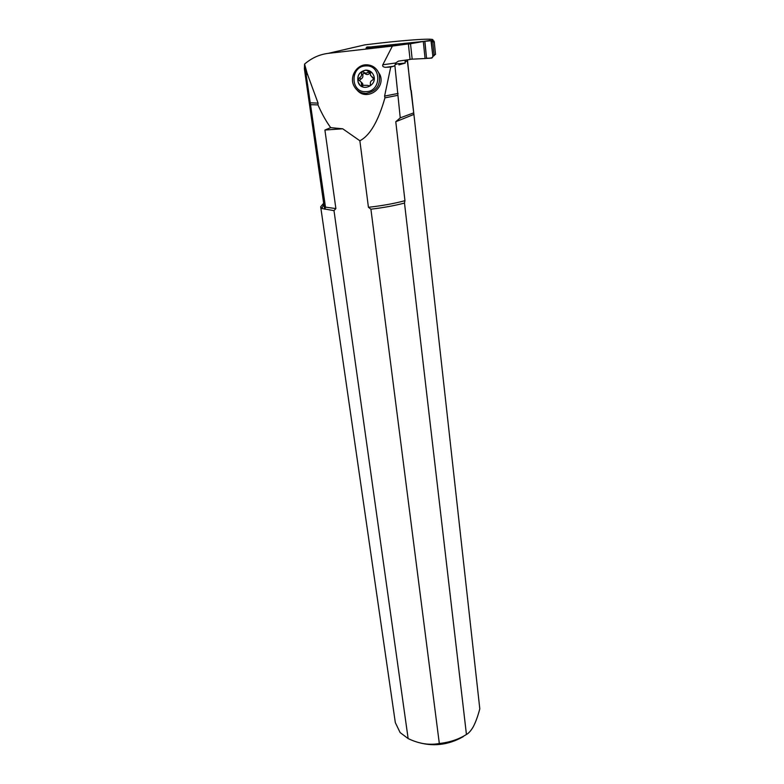 <?xml version="1.0" encoding="UTF-8"?>
<svg xmlns="http://www.w3.org/2000/svg" width="784" height="784" viewBox="0 0 784 784"><rect width="100%" height="100%" fill="white"/><g stroke="black" fill="none" stroke-linecap="round" stroke-linejoin="round"><path stroke-width="1.18" d="M330.701 127.645L342.716 128.792L324.909 130.036L330.701 127.645C326.291 121.667 322.048 114.092 317.971 104.909L318.069 103.125L307.259 73.696L304.574 64.072L304.378 68.874L323.91 204.977L325.478 207.133L304.662 64.533M394.901 65.562L392.843 66.532L385.777 67.336C383.209 67.12 382.22 66.277 382.808 64.788L395.646 62.985L394.901 65.562L400.242 117.855L413.736 112.847L479.798 708.814C477.956 715.9 475.81 721.829 473.35 726.601C471.096 730.57 468.793 733.197 466.441 734.481C458.718 739.341 449.683 742.35 439.324 743.506L370.91 209.191L368.431 207.29L359.866 140.757L342.716 128.792M359.866 140.757C369.901 135.612 378.26 121.314 384.934 97.863L384.591 96.099L390.765 66.924L387.6 67.267M382.808 64.788L392.382 46.089L328.251 53.351C319.558 54.419 311.669 57.996 304.574 64.072M357.22 90.219C366.334 101.44 385.62 88.759 380.132 75.039L377.035 69.972M355.083 47.128L364.785 44.874C399.762 40.474 433.679 37.867 432.954 39.886L432.699 40.68M432.709 40.748L432.758 41.268M434.15 54.89L434.218 55.635L434.503 55.135M413.658 112.504L407.366 61.064L405.073 61.72L405.23 63.073L398.929 64.896L398.772 63.524L395.175 64.553M392.843 66.532L390.765 66.924M392.382 46.089L408.366 43.904L366.01 48.089L366.971 46.991L379.985 46.805M371.675 46.815L425.281 41.229M431.337 40.601L432.65 40.219M395.646 62.985L398.429 61.123L410.071 59.486L408.366 43.904M395.273 64.053L397.811 63.798M398.791 63.7L405.23 63.073M405.073 61.72L405.308 60.162M433.601 55.84L434.218 55.635M413.717 114.484L395.773 121.716L404.956 200.684L404.495 203.056C394.715 205.643 383.513 207.682 370.91 209.191M395.773 121.716L400.242 117.855M397.655 95.364L384.934 97.863M410.64 89.797L411.247 90.601M324.909 130.036L335.885 208.593L333.994 210.631L408.141 738.577L400.124 732.579L395.322 722.632L320.715 207.035M317.971 104.909L310.817 104.693M305.966 73.647L307.259 73.696M439.324 743.506C429.309 745.388 418.911 743.751 408.141 738.577M333.994 210.631L321.822 208.505L320.676 206.819L323.665 203.213M324.948 209.23L325.478 207.133L335.885 208.593M466.441 734.481L404.495 203.056M463.295 736.637C448.017 745.29 432.249 746.995 416.01 741.752M410.463 89.141L407.484 59.849M372.106 72.814L365.961 70.188C359.425 71.569 356.847 75.617 358.229 82.34L360.023 85.162M359.484 77.675L358.396 79.654L361.375 82.349L361.532 85.231L368 85.387C369.313 86.25 370.136 85.877 370.45 84.251C370.058 82.163 370.832 80.742 372.772 79.988L373.527 78.135L370.509 75.362L370.391 72.549L368.274 71.971C366.726 73.431 365.187 73.48 363.639 72.128C362.365 71.618 361.63 72.079 361.453 73.52C361.845 75.421 361.189 76.812 359.484 77.675L360.826 79.086L359.66 80.576M365.883 70.109C369.617 70.188 372.214 71.991 373.694 75.538C377.712 85.623 361.649 92.532 358.151 82.261C356.769 75.538 359.346 71.491 365.883 70.109M365.893 65.915C350.056 65.856 350.076 92.777 365.863 91.669C381.7 91.836 381.769 64.749 365.893 65.915M366.148 93.414C360.209 93.296 355.995 90.464 353.496 84.907C349.693 76.136 356.818 64.778 366.187 64.788C372.38 64.915 376.683 67.934 379.093 73.833C381.024 84.78 376.712 91.307 366.148 93.414M361.532 84.172L362.767 86.103M361.267 82.095L362.718 83.731L362.874 85.544M361.453 73.52L362.786 74.96C363.188 76.852 362.531 78.224 360.826 79.086M363.698 72.187L364.972 73.569C363.698 73.069 362.972 73.529 362.786 74.96M368.274 71.971L369.578 73.422C368.039 74.872 366.5 74.921 364.972 73.569M369.578 73.422L370.479 73.108M373.615 78.635L371.89 77.018M372.429 77.253L373.615 78.557M434.248 41.689L432.807 42.12L434.101 54.909L435.532 54.429L434.248 41.689L433.072 40.641L431.092 40.846M419.273 42.071L376.242 46.55M379.24 46.403L380.72 46.736M408.386 44.129L423.291 41.474L425.075 58.526L410.052 59.27M432.807 42.12L432.141 40.915L433.072 40.641M434.101 54.909L432.895 56.781L431.327 41.474L432.807 41.885M372.949 47.432L372.861 46.717M410.522 43.904L412.168 59.065M431.327 41.474L430.083 40.415L423.291 41.474M432.895 56.781L431.886 58.055L425.075 58.526M372.165 46.795L372.243 47.442M424.781 41.317L426.545 58.241C429.436 58.045 433.973 58.898 432.641 54.321L431.004 40.739L424.889 41.297L426.545 58.241M328.251 53.351L364.785 44.874M368.431 207.29C382.278 205.741 394.45 203.536 404.956 200.684M323.851 204.516L321.822 208.505M384.591 96.099L398.096 93.433M410.581 89.67L410.542 88.759M310.023 102.812L318.069 103.125M307.7 74.578L305.966 74.509M432.954 39.886L433.033 40.641M433.033 40.65L433.082 41.17M385.777 67.336L393.823 66.199M413.736 112.916L411.267 90.474M323.929 205.124L324.821 209.24M407.464 60.858L407.396 60.201M380.132 75.039L379.093 73.833M361.532 85.231L362.286 86.005M361.375 82.349L362.718 83.731M358.396 79.654L359.141 80.429M433.885 40.935L432.69 41.287M431.22 41.052L432.778 41.493"/></g></svg>
